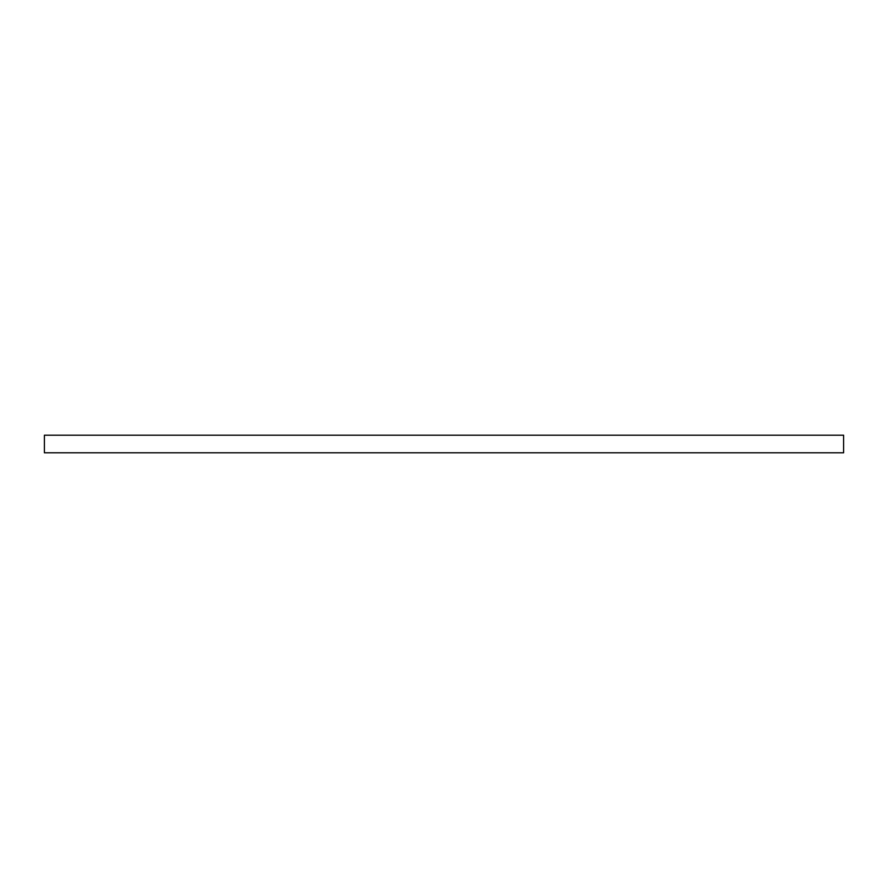 <?xml version="1.0" encoding="UTF-8"?>
<svg xmlns="http://www.w3.org/2000/svg" width="888" height="888" viewBox="0 0 888 888"><rect width="100%" height="100%" fill="white"/><g stroke="black" fill="none" stroke-linecap="round" stroke-linejoin="round"><path stroke-width="1.33" d="M44.4 435.209L843.6 435.209L843.6 452.791L44.4 452.791L44.4 435.209"/></g></svg>
